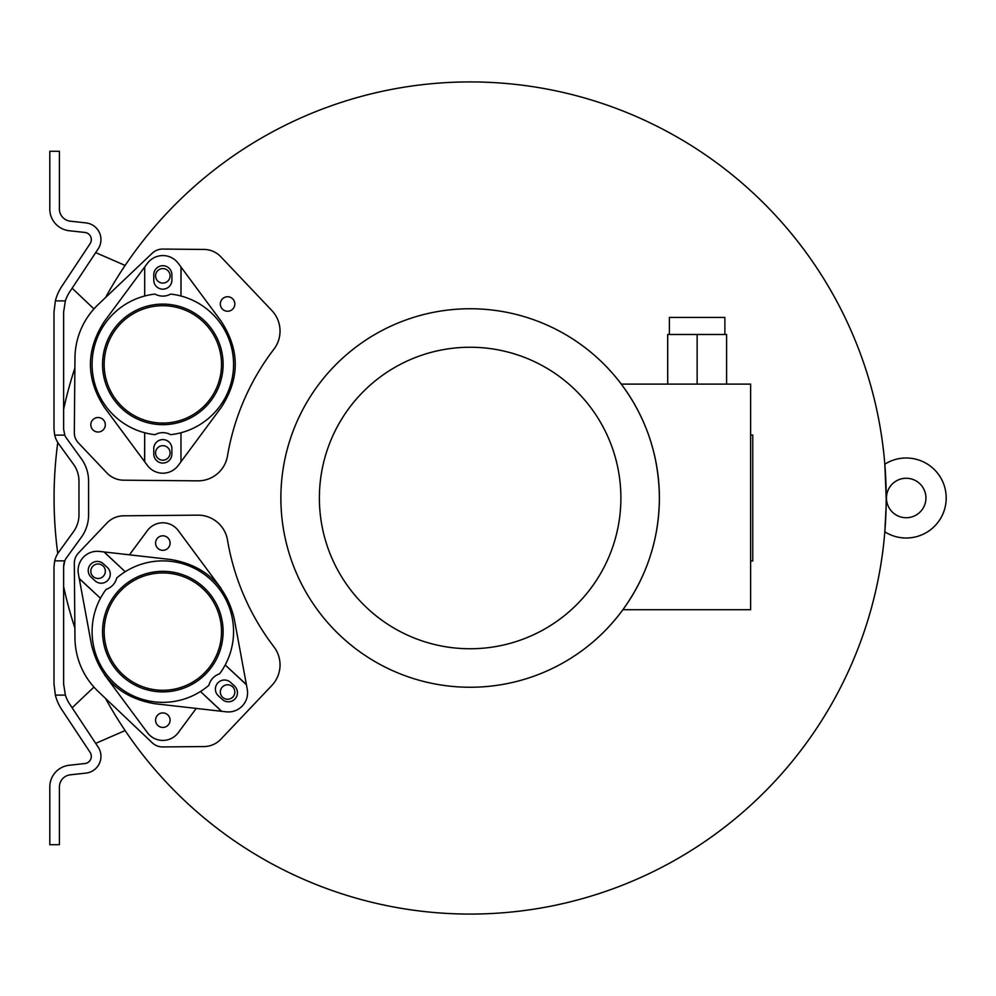 <?xml version="1.0" encoding="UTF-8"?>
<svg xmlns="http://www.w3.org/2000/svg" width="996" height="996" viewBox="0 0 996 996"><rect width="100%" height="100%" fill="white"/><g stroke="black" fill="none" stroke-linecap="round" stroke-linejoin="round"><path stroke-width="1.49" d="M621.292 384.12L750.623 384.12L750.623 609.714L622.898 609.714C646.914 576.348 659.078 539.11 659.389 498A189.252 189.252 0 0 1 470.137 687.252A189.252 189.252 0 0 1 280.872 498A189.252 189.252 0 0 1 470.137 308.748A189.252 189.252 0 0 1 659.389 498C659.003 455.757 646.304 417.797 621.292 384.12M906.198 517.733A19.733 19.733 0 0 0 925.931 498A19.733 19.733 0 0 0 906.198 478.267A19.733 19.733 0 0 0 886.452 498A19.733 19.733 0 0 0 906.198 517.733M886.104 506.927L884.822 531.827A40.002 40.002 0 0 0 946.2 498A40.002 40.002 0 0 0 884.822 464.186L886.203 498L885.643 476.561M162.572 746.925A14.915 14.915 0 0 1 152.301 742.829L98.231 691.51A74.65 74.65 0 0 1 74.961 638.013L74.314 563.475A14.915 14.915 0 0 1 78.41 553.079L106.846 523.112A23.443 23.443 0 0 1 123.653 515.804L197.793 515.156A29.843 29.843 0 0 1 227.486 540.031A242.202 242.202 0 0 0 273.9 646.802A29.843 29.843 0 0 1 271.846 685.472L220.813 739.256A23.443 23.443 0 0 1 204.006 746.564L162.659 746.925A14.915 14.915 0 0 1 162.572 746.925M198.055 480.844A29.843 29.843 0 0 1 197.793 480.844L123.653 480.197A23.443 23.443 0 0 1 106.846 472.888L78.41 442.921A14.915 14.915 0 0 1 74.314 432.525L74.961 357.987A74.65 74.65 0 0 1 98.231 304.49L152.301 253.171A14.915 14.915 0 0 1 162.659 249.075L204.006 249.436A23.443 23.443 0 0 1 220.813 256.744L271.846 310.528A29.843 29.843 0 0 1 273.9 349.198A242.202 242.202 0 0 0 227.486 455.969A29.843 29.843 0 0 1 198.055 480.844M885.158 468.668L884.822 464.186M98.069 578.489A7.258 7.258 0 0 0 104.729 568.33A7.258 7.258 0 0 0 90.972 572.7A7.258 7.258 0 0 0 98.069 578.489M227.586 699.267A7.258 7.258 0 0 0 234.247 689.12A7.258 7.258 0 0 0 220.49 693.49A7.258 7.258 0 0 0 227.586 699.267M144.694 461.771L144.694 432.75L144.582 461.621L147.408 465.431A19.198 19.198 0 0 0 178.259 465.431L180.973 461.771L180.973 432.75L180.973 461.771M227.586 311.25A7.258 7.258 0 0 0 230.487 297.343A7.258 7.258 0 0 0 220.938 301.103A7.258 7.258 0 0 0 227.586 311.25M98.069 432.027A7.258 7.258 0 0 0 100.969 418.121A7.258 7.258 0 0 0 91.42 421.881A7.258 7.258 0 0 0 98.069 432.027M100.957 756.375A16.832 16.832 0 0 1 85.942 773.108L70.33 774.813A12.226 12.226 0 0 0 59.424 786.965L59.424 844.72L49.8 844.72L49.8 786.965A21.85 21.85 0 0 1 69.284 765.252L84.897 763.546A7.209 7.209 0 0 0 90.126 752.403L61.64 709.376A46.04 46.04 0 0 1 55.365 695.108L65.363 695.108A36.416 36.416 0 0 0 69.67 704.06L98.156 747.087A16.832 16.832 0 0 1 100.957 756.375M65.363 300.892L55.365 300.892A46.04 46.04 0 0 1 61.64 286.624L90.126 243.597A7.209 7.209 0 0 0 84.897 232.454L69.284 230.748A21.85 21.85 0 0 1 49.8 209.036L49.8 151.28L59.424 151.28L59.424 209.036A12.226 12.226 0 0 0 70.33 221.187L85.942 222.892A16.832 16.832 0 0 1 98.156 248.913L69.67 291.94A36.416 36.416 0 0 0 65.363 300.892L63.62 312.047L63.62 429.239L64.79 435.14A15.45 15.45 0 0 0 66.558 438.302L81.286 458.646A38.408 38.408 0 0 1 88.594 481.168L88.594 514.832A38.408 38.408 0 0 1 81.286 537.354L66.558 557.698A15.45 15.45 0 0 0 64.79 560.86L63.62 566.761A15.45 15.45 0 0 1 64.79 560.86L54.693 560.86L53.996 566.761L53.996 683.953L55.365 695.108M246.435 684.775L225.196 664.979L246.398 684.588L247.257 689.244A19.198 19.198 0 0 1 226.204 711.816L154.654 703.699C120.765 697.835 99.712 678.201 91.495 644.798L79.269 578.651L100.459 598.26L79.232 578.464L78.41 573.995A19.198 19.198 0 0 1 99.463 551.423L104.157 551.958L125.197 571.729L103.97 551.933M155.575 720.17A7.258 7.258 0 0 1 162.834 712.912A7.258 7.258 0 0 1 170.092 720.17A7.258 7.258 0 0 1 162.834 727.416A7.258 7.258 0 0 1 155.575 720.17M235.006 698.918A9.064 9.064 0 0 0 234.558 686.107L230.661 682.459A9.064 9.064 0 0 0 217.838 682.907A9.064 9.064 0 0 0 218.286 695.731L222.183 699.366A9.064 9.064 0 0 0 235.006 698.918M107.829 580.319A9.064 9.064 0 0 0 107.381 567.508L103.472 563.873A9.064 9.064 0 0 0 90.661 564.321A9.064 9.064 0 0 0 91.109 577.132L95.006 580.768A9.064 9.064 0 0 0 107.829 580.319M155.575 543.069A7.258 7.258 0 0 1 162.834 535.811A7.258 7.258 0 0 1 170.092 543.069A7.258 7.258 0 0 1 162.834 550.327A7.258 7.258 0 0 1 155.575 543.069A7.258 7.258 0 0 0 162.834 550.327M162.834 463.065A9.064 9.064 0 0 0 171.897 454.002L171.897 448.661A9.064 9.064 0 0 0 162.834 439.597A9.064 9.064 0 0 0 153.77 448.661L153.77 454.002A9.064 9.064 0 0 0 162.834 463.065M162.834 289.176A9.064 9.064 0 0 0 171.897 280.1L171.897 274.772A9.064 9.064 0 0 0 162.834 265.695A9.064 9.064 0 0 0 153.77 274.772L153.77 280.1A9.064 9.064 0 0 0 162.834 289.176M162.834 296.111A15.998 15.998 0 0 0 170.627 294.081A70.728 70.728 0 0 1 170.627 434.679A15.998 15.998 0 0 0 155.04 434.679A70.728 70.728 0 0 1 155.04 294.081A15.998 15.998 0 0 0 162.834 296.111M112.897 585.05A15.998 15.998 0 0 0 116.731 577.979A70.728 70.728 0 0 1 219.556 673.869A15.998 15.998 0 0 0 208.936 685.26A70.728 70.728 0 0 1 106.111 589.371A15.998 15.998 0 0 0 112.897 585.05M206.919 672.723A60.27 60.27 0 0 0 203.943 587.54A60.27 60.27 0 0 0 118.748 590.504A60.27 60.27 0 0 0 121.724 675.699A60.27 60.27 0 0 0 206.919 672.723M162.834 424.657A60.27 60.27 0 0 0 223.104 364.387A60.27 60.27 0 0 0 162.834 304.104A60.27 60.27 0 0 0 102.551 364.387A60.27 60.27 0 0 0 162.834 424.657M155.575 452.931A7.258 7.258 0 0 1 162.834 445.673A7.258 7.258 0 0 1 170.092 452.931A7.258 7.258 0 0 1 162.834 460.189A7.258 7.258 0 0 1 155.575 452.931M162.834 283.088A7.258 7.258 0 0 1 155.575 275.83A7.258 7.258 0 0 1 162.834 268.584A7.258 7.258 0 0 1 170.092 275.83A7.258 7.258 0 0 1 162.834 283.088A7.258 7.258 0 0 0 170.092 275.83M162.834 268.584A7.258 7.258 0 0 0 155.575 275.83M162.834 423.063A58.677 58.677 0 0 0 221.51 364.387A58.677 58.677 0 0 0 162.834 305.71A58.677 58.677 0 0 0 104.157 364.387A58.677 58.677 0 0 0 162.834 423.063M162.834 690.29A58.677 58.677 0 0 0 221.51 631.613A58.677 58.677 0 0 0 162.834 572.937A58.677 58.677 0 0 0 104.157 631.613A58.677 58.677 0 0 0 162.834 690.29M223.104 631.613A60.27 60.27 0 0 0 118.748 590.504M165.722 549.717A7.258 7.258 0 0 0 169.482 540.181A7.258 7.258 0 0 0 159.945 536.421M144.694 266.99L144.694 296.011L144.694 266.99L147.408 263.342A19.198 19.198 0 0 1 178.259 263.342L181.085 267.14L180.973 296.011L180.973 266.99M221.697 711.306L200.47 691.51L221.51 711.281M144.582 461.621L104.543 407.563C85.718 378.779 85.718 349.994 104.543 321.198L144.582 267.14M181.085 267.14L221.124 321.198C239.949 349.994 239.949 378.779 221.124 407.563L181.085 461.621M246.398 684.588L234.172 618.429C225.955 585.038 204.902 565.404 171.013 559.54L104.157 551.958M221.124 588.437L178.259 530.569A19.198 19.198 0 0 0 147.408 530.569L129.443 554.822M104.543 674.802L147.408 732.658A19.198 19.198 0 0 0 178.259 732.658L196.224 708.417M55.365 300.892L53.996 312.047L53.996 429.239L54.693 435.14L64.79 435.14M54.693 560.86A25.074 25.074 0 0 1 58.764 552.058L73.492 531.715A28.809 28.809 0 0 0 78.97 514.82L78.97 481.18A28.809 28.809 0 0 0 73.492 464.285L58.764 443.942A25.074 25.074 0 0 1 54.693 435.14M63.62 566.761L63.62 683.953L65.363 695.108M72.135 288.218L93.935 308.909M125.135 265.434L95.691 252.635M95.691 743.365L125.135 730.566M93.935 687.091L72.135 707.783M57.78 553.502A416.067 416.067 0 0 1 57.78 442.498M63.62 409.368A416.067 416.067 0 0 1 74.874 368.059M105.539 297.543A416.067 416.067 0 0 1 886.203 498A416.067 416.067 0 0 1 105.539 698.457M197.793 515.156L123.653 515.804M74.874 627.941A416.067 416.067 0 0 1 63.62 586.632M620.894 498A150.769 150.769 0 0 0 394.752 367.437A150.769 150.769 0 0 0 394.752 628.563A150.769 150.769 0 0 0 620.894 498M750.623 435.053L752.764 435.053L752.764 560.947L750.623 560.947M697.138 384.12L697.138 334.482L667.693 334.482L667.693 384.12M726.582 384.12L726.582 334.482L697.138 334.482M724.876 334.482L724.876 317.413L669.399 317.413L669.399 334.482"/></g></svg>

